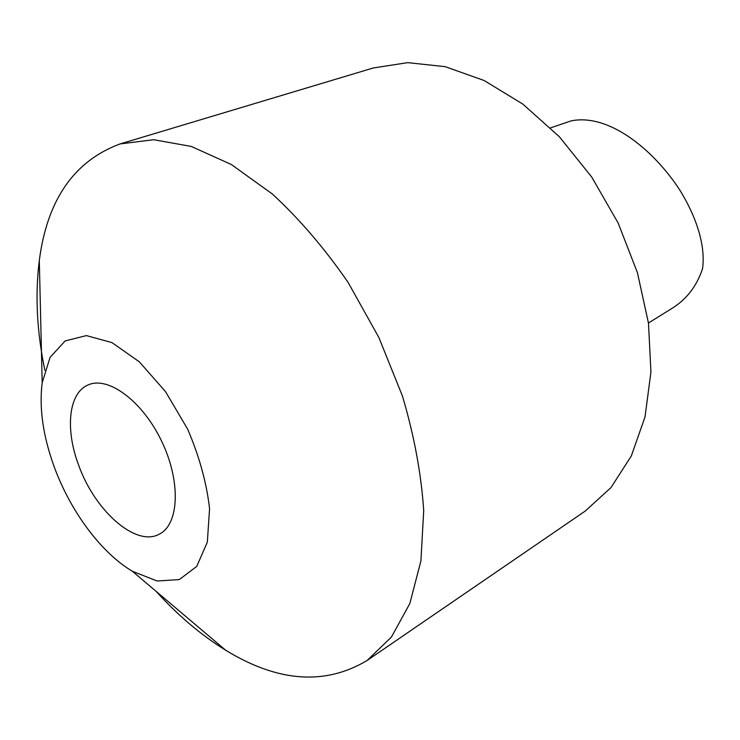 <?xml version="1.0" encoding="UTF-8"?>
<svg xmlns="http://www.w3.org/2000/svg" width="740" height="740" viewBox="0 0 740 740"><rect width="100%" height="100%" fill="white"/><g stroke="black" fill="none" stroke-linecap="round" stroke-linejoin="round"><path stroke-width="1.11" d="M550.597 127.854L570.947 120.944C607.929 113.081 652.597 148.527 679.588 189.699C694.731 214.101 705.886 243.21 702.584 268.546C696.803 286.195 686.443 299.571 671.513 308.673L648.453 323.019M156.149 591.39C177.998 615.514 201.16 635.124 225.645 650.201C277.842 682.178 324.999 685.61 367.114 660.487L585.127 511.146L610.953 487.641L631.331 455.942L645.012 416.944L650.941 372.044L648.481 323.186L637.427 272.69L618.187 223.092L591.667 176.98L559.292 136.678L522.81 104.081L484.145 80.521L445.193 66.674L407.731 62.641L373.228 67.987L120.111 143.921C74.12 160.931 47.184 199.791 39.303 260.499C35.002 294.77 36.852 331.363 44.844 370.268M367.114 660.487L391.451 637.01L409.821 603.562L420.921 560.948L423.706 510.618C421.282 473.887 414.187 435.675 402.421 395.993L378.88 337.523L348.151 282.495C324.647 248.418 299.358 218.911 272.292 193.963L231.37 164.53L191.225 146.418L153.661 139.721L120.111 143.921M78.653 465.192C94.803 510.877 136.114 547.517 159.479 534.049C179.2 524.216 181.004 481.388 161.709 441.364C142.672 401.228 108.197 375.744 88.171 384.92C68.515 392.838 64.991 429.265 78.653 465.192M54.547 467.754C70.818 511.747 101.325 552.919 132.312 571.206L157.047 581.002L179.284 579.577L196.748 566.405L207.339 542.115L209.568 508.732C206.645 482.896 199.31 456.321 187.572 429.006L165.547 391.673L139.324 361.823L111.944 342.601L86.386 335.599L65.166 340.918L50.089 357.337L42.189 382.737C38.98 408.24 43.096 436.572 54.547 467.754M132.312 571.206L225.645 650.201M42.189 382.737L39.303 260.499"/></g></svg>
